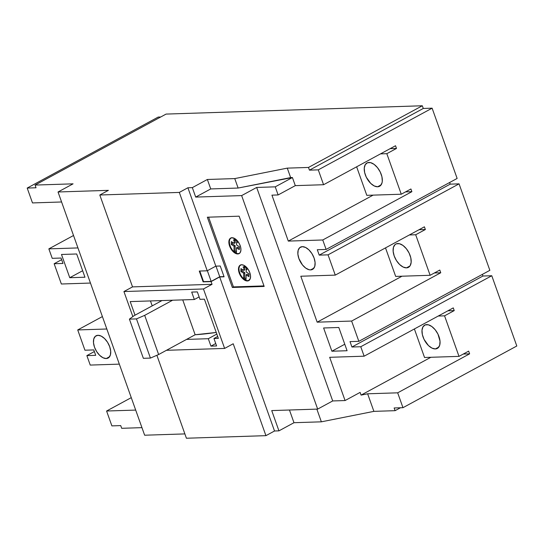 <?xml version="1.0" encoding="UTF-8"?>
<svg xmlns="http://www.w3.org/2000/svg" width="544" height="544" viewBox="0 0 544 544"><rect width="100%" height="100%" fill="white"/><g stroke="black" fill="none" stroke-linecap="round" stroke-linejoin="round"><path stroke-width="0.82" d="M134.082 315.69L129.404 319.124L143.358 358.312L129.404 319.124L136.469 318.9L150.423 358.081L143.358 358.312L150.423 358.081L136.469 318.9L144.684 315.35L158.637 354.532L150.423 358.081L158.637 354.532L144.684 315.35L172.604 300.22L144.684 315.35L136.469 318.9L129.404 319.124L134.082 315.69L161.996 300.56L134.082 315.69M182.736 299.887L195.146 334.75L158.637 354.532L195.146 334.75A165.05 36.842 -19.6 0 0 216.254 332.445L195.146 334.75L182.736 299.887M150.457 300.941L152.211 305.864L150.457 300.941M240.536 264.996A8.826 4.923 -118.5 0 0 240.183 274.101A8.826 4.923 -118.5 0 0 247.84 280.738L247.411 280.976A8.826 4.923 61.5 0 1 239.659 274.135A8.826 4.923 61.5 0 1 240.319 265.105A8.826 4.923 61.5 0 1 241.638 264.758L239.829 265.438L238.51 268.505L238.762 271.449L239.884 274.618L241.72 277.515L243.977 279.704L246.323 280.854L248.39 280.786L250.315 278.474L250.526 275.808L249.825 272.694L248.316 269.606L246.228 267.009L243.882 265.309L241.638 264.758A8.826 4.923 61.5 0 1 249.383 271.592A8.826 4.923 61.5 0 1 248.73 280.629A8.826 4.923 61.5 0 1 247.411 280.976L247.84 280.738A8.826 4.923 -118.5 0 0 248.941 280.5M230.914 237.973A8.826 4.923 -118.5 0 0 230.561 247.078A8.826 4.923 -118.5 0 0 238.218 253.715L237.789 253.946A8.826 4.923 61.5 0 1 230.037 247.112A8.826 4.923 61.5 0 1 230.69 238.075A8.826 4.923 61.5 0 1 232.009 237.735L230.2 238.415L229.112 240.23L228.895 242.896L229.595 246.01L231.105 249.104L233.192 251.695L236.694 253.824L238.768 253.756L240.244 252.484L240.91 250.199L240.659 247.255L239.537 244.086L237.701 241.189L235.443 239L232.009 237.735A8.826 4.923 61.5 0 1 239.761 244.569A8.826 4.923 61.5 0 1 239.108 253.599A8.826 4.923 61.5 0 1 237.789 253.946L238.218 253.715A8.826 4.923 -118.5 0 0 239.312 253.477M310.617 269.899L313.956 268.09L310.617 269.899L309.053 269.722L305.701 268.076L302.457 264.935L298.88 258.522L297.874 254.055L298.18 250.233L299.751 247.636L302.342 246.656A12.655 7.058 61.5 0 1 313.446 256.455A12.655 7.058 61.5 0 1 312.508 269.402A12.655 7.058 61.5 0 1 310.617 269.899A12.655 7.058 61.5 0 1 299.513 260.1A12.655 7.058 61.5 0 1 300.451 247.146A12.655 7.058 61.5 0 1 302.342 246.656L305.565 247.445L308.924 249.886L311.916 253.599L314.078 258.026L315.085 262.494L314.779 266.322L313.208 268.92L310.617 269.899M106.23 358.544L109.568 356.735L106.23 358.544L108.82 357.564L110.391 354.967L110.697 351.145L109.691 346.678L107.528 342.251L104.536 338.531L101.177 336.09L97.954 335.301A12.655 7.058 61.5 0 1 109.058 345.1A12.655 7.058 61.5 0 1 108.12 358.047A12.655 7.058 61.5 0 1 106.23 358.544A12.655 7.058 61.5 0 1 95.125 348.745A12.655 7.058 61.5 0 1 96.064 335.798A12.655 7.058 61.5 0 1 97.954 335.301L95.363 336.28L93.792 338.878L93.486 342.706L94.493 347.167L96.655 351.601L99.647 355.314L103.006 357.755L106.23 358.544M435.35 348.935L438.845 347.045L435.35 348.935A13.246 7.385 61.5 0 1 423.728 338.681A13.246 7.385 61.5 0 1 424.708 325.128A13.246 7.385 61.5 0 1 426.686 324.612A13.246 7.385 61.5 0 1 438.308 334.866A13.246 7.385 61.5 0 1 437.328 348.418A13.246 7.385 61.5 0 1 435.35 348.935L438.063 347.915L439.702 345.195L440.021 341.19L437.974 334.152L435.227 329.807L431.834 326.522L428.325 324.795L425.218 324.897L423.001 326.808L422.001 330.235L422.375 334.655L424.062 339.402L428.454 345.556L431.977 348.112L435.35 348.935M406.477 267.859L409.972 265.968L406.477 267.859A13.246 7.385 61.5 0 1 394.856 257.604A13.246 7.385 61.5 0 1 395.835 244.052A13.246 7.385 61.5 0 1 397.82 243.535A13.246 7.385 61.5 0 1 409.442 253.79A13.246 7.385 61.5 0 1 408.456 267.342A13.246 7.385 61.5 0 1 406.477 267.859L407.946 267.573L410.169 265.669L411.169 262.242L410.795 257.815L409.102 253.069L406.354 248.724L402.968 245.439L399.452 243.719L396.352 243.821L395.1 244.562L393.462 247.282L393.142 251.28L394.196 255.959L396.46 260.59L399.588 264.479L403.104 267.029L406.477 267.859M377.611 186.782L381.099 184.892L377.611 186.782A13.246 7.385 61.5 0 1 365.99 176.528A13.246 7.385 61.5 0 1 366.969 162.976A13.246 7.385 61.5 0 1 368.948 162.459A13.246 7.385 61.5 0 1 380.569 172.713A13.246 7.385 61.5 0 1 379.59 186.266A13.246 7.385 61.5 0 1 377.611 186.782L380.324 185.756L381.963 183.036L382.296 181.166L381.922 176.739L380.229 171.992L377.482 167.647L374.095 164.363L370.58 162.642L367.479 162.744L365.262 164.655L364.262 168.076L364.636 172.502L366.323 177.249L370.716 183.403L374.238 185.953L377.611 186.782M186.558 339.408L208.291 338.701L216.832 334.07L208.291 338.701L186.558 339.408M130.193 301.594L194.337 299.513L199.131 296.915L194.337 299.513L191.692 292.08L197.343 291.897L199.995 299.329L204.408 299.186L218.362 338.375L213.948 338.518L217.695 336.484L213.948 338.518L216.594 345.95L210.936 346.134L215.73 343.536L210.936 346.134L208.291 338.701L210.936 346.134L216.594 345.95L213.948 338.518L218.362 338.375L204.408 299.186L199.995 299.329L197.343 291.897L191.692 292.08L194.337 299.513L130.193 301.594L135.028 315.18L130.193 301.594M274.523 430.998L265.934 435.656L233.213 343.767L224.624 348.425L203.449 288.966L212.044 284.308L211.079 281.608L219.674 276.95L274.523 430.998L219.674 276.95L224.087 276.808L220.238 266.002L215.825 266.145L187.911 187.768L192.331 187.626L195.697 197.084L241.645 195.595L256.68 187.449L332.704 400.948L317.669 409.095L241.645 195.595L317.669 409.095L271.728 410.584L278.943 430.855L274.523 430.998L278.943 430.855L293.978 422.708L321.368 421.824L373.891 411.366L395.094 410.672L400.466 407.769L395.094 410.672L394.135 407.973L402.968 407.687L397.678 392.822L469.628 353.838L468.663 351.132L459 356.368L444.564 315.833L454.226 310.597L453.268 307.89L364.133 356.191L360.767 346.732L491.776 275.74L482.943 276.026L482.365 274.394L482.943 276.026L491.776 275.74L516.8 346.004L491.776 275.74L360.767 346.732L351.934 347.018L350.01 341.612L358.843 341.326L351.628 321.055L440.756 272.762L439.797 270.055L430.127 275.291L415.691 234.756L425.36 229.52L424.395 226.814L335.267 275.114L328.046 254.844L459.061 183.852L489.852 270.334L358.843 341.326L351.628 321.055L317.166 322.17L300.805 276.23L335.267 275.114L328.046 254.844L319.212 255.129L317.288 249.723L326.121 249.438L322.755 239.979L411.883 191.678L410.924 188.979L401.261 194.215L386.825 153.68L396.488 148.437L395.529 145.738L323.578 184.722L318.281 169.857L432.113 108.181L457.137 178.446L326.121 249.438L322.755 239.979L288.293 241.094L271.939 195.153L278.12 194.949L275.237 186.844L256.68 187.449L332.704 400.948L345.073 400.547L329.678 357.306L364.133 356.191L360.767 346.732L351.934 347.018L482.943 276.026L351.934 347.018L350.01 341.612L358.843 341.326L489.852 270.334L459.061 183.852L450.221 184.137L449.643 182.505L450.221 184.137L459.061 183.852L328.046 254.844L319.212 255.129L450.221 184.137L319.212 255.129L317.288 249.723L326.121 249.438L457.137 178.446L432.113 108.181L423.28 108.467L422.314 105.767L166.083 114.084L35.074 185.069L73.066 183.838L58.031 191.984L108.392 190.346L99.804 195.004L179.323 192.42L207.23 270.796L199.281 271.055L203.13 281.867L211.079 281.608L212.044 284.308L132.525 286.892L99.804 195.004L132.525 286.892L123.93 291.543L132.852 316.594L123.93 291.543L132.525 286.892L212.044 284.308L203.449 288.966L123.93 291.543L203.449 288.966L224.624 348.425L233.213 343.767L265.934 435.656L186.415 438.233L156.883 355.293L186.415 438.233L265.934 435.656L274.523 430.998M102.394 316.574L77.724 329.943L84.939 350.214L77.724 329.943L106.821 328.998L77.724 329.943L102.394 316.574M61.635 259.672L54.148 263.731L61.363 284.002L54.148 263.731L62.982 263.446L61.057 258.04L52.224 258.325L48.851 248.866L77.948 247.921L48.851 248.866L52.224 258.325L61.057 258.04L62.982 263.446L54.148 263.731L61.635 259.672M131.267 397.65L106.59 411.019L111.887 425.884L106.59 411.019L135.694 410.081L106.59 411.019L131.267 397.65M94.357 351.56L86.863 355.62L90.236 365.078L86.863 355.62L95.703 355.334L93.779 349.928L84.939 350.214L93.779 349.928L95.703 355.334L86.863 355.62L94.357 351.56M232.356 287.477L264.166 286.443L239.142 216.179L207.339 217.212L232.356 287.477L233.43 286.892L263.969 285.906L233.43 286.892L232.356 287.477L207.339 217.212L239.142 216.179L264.166 286.443L232.356 287.477M179.323 192.42L187.911 187.768L215.825 266.145L207.23 270.796L179.323 192.42L187.911 187.768L192.331 187.626L207.366 179.479L234.756 178.588L287.28 168.13L308.489 167.443L422.314 105.767L166.083 114.084L35.074 185.069L73.066 183.838L58.031 191.984L144.643 435.214L58.031 191.984L108.392 190.346L99.804 195.004L179.323 192.42M184.872 433.908L144.643 435.214L184.872 433.908M61.594 201.98L32.49 202.926L27.2 188.061L36.033 187.775L35.074 185.069L36.033 187.775L27.2 188.061L32.49 202.926L61.594 201.98M141.95 427.645L121.686 428.305L120.72 425.598L111.887 425.884L120.72 425.598L121.686 428.305L141.95 427.645M119.333 364.133L90.236 365.078L119.333 364.133M90.46 283.057L61.363 284.002L90.46 283.057M76.684 253.98L61.486 254.47L69.761 277.712L84.959 277.222L76.684 253.98L84.959 277.222L69.761 277.712L82.647 270.728L69.761 277.712L61.486 254.47L76.684 253.98M158.209 117.069L27.2 188.061L158.209 117.069L160.718 116.987L158.209 117.069M73.528 235.498L48.851 248.866L73.528 235.498M516.8 346.004L402.968 407.687L516.8 346.004M347.086 350.73L331.888 351.22L323.612 327.978L338.81 327.488L347.086 350.73L331.888 351.22L344.774 344.236L331.888 351.22L323.612 327.978L338.81 327.488L347.086 350.73M166.43 350.309L224.624 348.425L166.43 350.309M423.28 108.467L432.113 108.181L318.281 169.857L309.448 170.15L423.28 108.467L309.448 170.15L308.489 167.443L422.314 105.767L423.28 108.467M444.564 315.833L438.233 316.037L444.564 315.833L459 356.368L424.538 357.49L414.385 328.964L424.538 357.49L459 356.368L468.663 351.132L469.628 353.838L463.298 354.042L469.628 353.838L397.678 392.822L367.635 393.795L361.073 395.107L430.868 357.286L361.073 395.107L360.108 392.401L345.073 400.547L329.678 357.306L364.133 356.191L453.268 307.89L454.226 310.597L444.564 315.833M447.902 310.801L454.226 310.597L447.902 310.801M415.691 234.756L409.367 234.96L415.691 234.756L430.127 275.291L395.672 276.413L385.512 247.887L395.672 276.413L430.127 275.291L439.797 270.055L440.756 272.762L434.425 272.966L440.756 272.762L351.628 321.055L317.166 322.17L402.002 276.209L317.166 322.17L300.805 276.23L335.267 275.114L424.395 226.814L425.36 229.52L415.691 234.756M419.03 229.724L425.36 229.52L419.03 229.724M386.825 153.68L380.494 153.884L386.825 153.68L401.261 194.215L366.799 195.337L356.64 166.804L366.799 195.337L401.261 194.215L410.924 188.979L411.883 191.678L405.559 191.889L411.883 191.678L322.755 239.979L288.293 241.094L373.13 195.126L288.293 241.094L271.939 195.153L278.12 194.949L295.304 185.64L323.578 184.722L395.529 145.738L396.488 148.437L386.825 153.68M390.157 148.648L396.488 148.437L390.157 148.648M207.366 179.479L210.732 188.938L195.697 197.084L192.331 187.626L207.366 179.479L234.756 178.588L238.122 188.047L210.732 188.938L207.366 179.479M287.28 168.13L290.646 177.589L238.122 188.047L234.756 178.588L287.28 168.13L308.489 167.443L309.448 170.15L318.281 169.857L323.578 184.722L295.304 185.64L292.414 177.534L290.646 177.589L287.28 168.13M275.237 186.844L256.68 187.449L241.645 195.595L195.697 197.084L210.732 188.938L238.122 188.047L292.414 177.534L275.237 186.844L292.414 177.534L295.304 185.64L278.12 194.949L275.237 186.844M394.135 407.973L395.094 410.672L373.891 411.366L367.635 393.795L397.678 392.822L402.968 407.687L394.135 407.973M361.073 395.107L367.635 393.795L373.891 411.366L321.368 421.824L316.846 409.122L321.368 421.824L293.978 422.708L289.456 410.013L293.978 422.708L278.943 430.855L271.728 410.584L317.669 409.095L332.704 400.948L345.073 400.547L360.108 392.401L361.073 395.107M208.604 217.172L233.43 286.892L208.604 217.172M231.465 237.687L229.983 238.959L229.316 241.244L229.568 244.195L230.69 247.357L232.526 250.254L234.784 252.443L237.123 253.592L239.197 253.524M231.336 241.584L234.151 243.406L234.212 240.564L233.41 240.04L235.43 238.993L233.41 240.04L234.212 240.564L235.287 239.979L235.226 242.821L234.151 243.406L235.226 242.821L235.287 239.979L234.212 240.564L234.151 243.406L231.336 241.584L231.275 244.426L232.349 243.841L235.164 245.664L235.056 250.879L236.422 251.763L235.056 250.879L233.981 251.457L234.09 246.248L231.275 244.426L231.336 241.584M235.511 239.054L237.429 242.644L236.626 242.121L236.565 244.963L239.38 246.786L239.319 249.635L236.504 247.812L236.395 253.021L233.981 251.457L235.056 250.879L235.164 245.664L234.09 246.248L235.164 245.664L232.349 243.841L231.275 244.426L234.09 246.248L233.981 251.457L236.395 253.021L236.504 247.812L237.578 247.228L239.346 248.37L237.578 247.228L236.504 247.812L239.319 249.635L239.38 246.786L236.565 244.963L236.626 242.121L237.034 241.903L236.626 242.121L237.429 242.644L235.511 239.054M241.087 264.717L239.605 265.989L238.938 268.274L239.19 271.218L240.319 274.38L242.148 277.284L244.406 279.466L246.752 280.616L248.819 280.554M246.017 280.044L243.603 278.487L243.712 273.272L240.897 271.449L240.958 268.607L243.773 270.429L243.834 267.587L243.032 267.07L245.052 266.016L243.032 267.07L243.834 267.587L244.909 267.002L244.848 269.851L243.773 270.429L244.848 269.851L244.909 267.002L243.834 267.587L243.773 270.429L240.958 268.607L240.897 271.449L241.971 270.871L244.786 272.694L244.678 277.902L246.044 278.786L244.678 277.902L243.603 278.487L244.678 277.902L244.786 272.694L243.712 273.272L244.786 272.694L241.971 270.871L240.897 271.449L243.712 273.272L243.603 278.487L246.017 280.044L246.126 274.836L247.2 274.251L248.975 275.4L247.2 274.251L246.126 274.836L246.017 280.044M245.133 266.077L247.051 269.668L246.248 269.151L246.187 271.993L249.002 273.816L248.948 276.658L246.126 274.836L248.948 276.658L249.002 273.816L246.187 271.993L246.248 269.151L246.656 268.926L246.248 269.151L247.051 269.668L245.133 266.077M242.005 269.287L241.971 270.871L242.005 269.287M244.127 266.499L244.909 267.002L244.127 266.499M234.505 239.476L235.287 239.979L234.505 239.476M232.383 242.257L232.349 243.841L232.383 242.257M199.784 271.041L203.558 281.636L203.13 281.867L199.281 271.055L207.23 270.796L215.825 266.145L220.238 266.002L224.087 276.808L219.674 276.95L211.079 281.608L203.13 281.867L211.154 281.384L219.749 276.733L224.012 276.59L219.749 276.733L211.154 281.384L203.558 281.636L199.784 271.041M207.359 270.728L211.154 281.384L207.359 270.728M215.975 266.138L219.749 276.733L215.975 266.138M249.159 280.398L248.73 280.629M239.537 253.368L239.108 253.599M231.125 237.844L230.69 238.075M240.747 264.867L240.319 265.105"/></g></svg>
